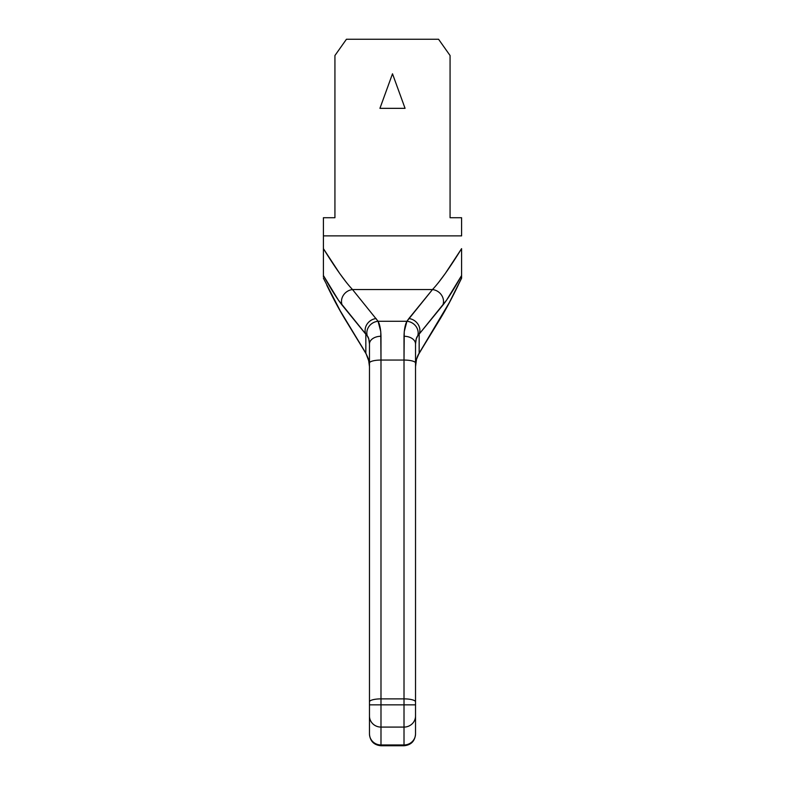 <?xml version="1.0" encoding="UTF-8"?>
<svg xmlns="http://www.w3.org/2000/svg" width="785" height="785" viewBox="0 0 785 785"><rect width="100%" height="100%" fill="white"/><g stroke="black" fill="none" stroke-linecap="round" stroke-linejoin="round"><path stroke-width="1.18" d="M415.53 734.24L415.53 733.847A11.51 11.118 180 0 1 404.01 744.965L380.99 744.965L380.99 745.75L404.01 745.75L404.01 744.965L380.99 744.965L380.99 727.087L404.01 727.087L404.01 704.842L380.99 704.842L380.99 698.876A11.51 2.983 180 0 0 369.47 701.859L369.47 704.842L380.99 704.842L380.99 727.087L404.01 727.087L404.01 745.75C411.006 745.063 414.843 741.226 415.53 734.24L415.53 704.842L404.01 704.842L404.01 727.087A11.51 11.118 0 0 0 415.53 715.959L415.53 344.007L416.217 339.002L417.708 335.911L446.587 300.145L461.59 275.525L461.59 278.086L449.187 302.824L419.161 353.162L419.161 334.253L419.161 353.162L416.492 359.324L415.53 366.634C415.608 361.345 416.825 356.861 419.161 353.162A11.51 6.555 30.3 0 1 418.768 354.055A11.51 6.555 -149.7 0 0 419.161 353.162L422.497 347.569A11.51 7.477 31.4 0 1 422.026 348.609L440.228 318.808A11.51 7.477 -148.6 0 0 440.699 317.768A11.51 7.477 31.4 0 1 440.189 318.857M346.774 282.924L339.719 273.504L323.41 248.649L323.41 235.883L461.59 235.883L461.59 217.72L450.07 217.72L450.07 55.529L438.56 39.25L346.44 39.25L438.56 39.25L450.07 55.529L450.07 217.72L461.59 217.72L461.59 235.883L323.41 235.883L323.41 217.72L323.41 275.525L338.413 300.145L367.292 335.911L368.783 338.973L369.47 344.007L369.47 733.847A11.51 11.118 0 0 0 380.99 744.965A11.51 11.118 180 0 1 369.47 733.847L369.47 715.959A11.51 11.118 0 0 0 380.99 727.087A11.51 11.118 180 0 1 369.47 715.959L369.47 704.842L404.01 704.842L404.01 698.876L380.99 698.876L380.99 360.06L404.01 360.06L404.01 698.876L380.99 698.876L380.99 745.75C373.994 745.063 370.157 741.226 369.47 734.24M432.564 289.459L406.915 321.291L378.085 321.291L352.524 289.557L432.476 289.557C439.865 281.736 449.56 268.107 461.59 248.649L461.59 262.936L461.59 248.649L445.281 273.504L438.226 282.924M323.41 270.099L323.41 275.525C331.142 289.361 337.413 299.271 342.221 305.247A11.51 10.293 -39.2 0 1 352.524 289.557A11.51 10.293 140.8 0 0 342.221 305.247L365.839 334.253A11.51 10.293 -39.2 0 1 376.143 318.553A11.51 10.293 140.8 0 0 365.839 334.253L365.839 353.162L365.839 334.253L367.292 335.911A11.51 10.48 -31.3 0 1 378.085 321.291A11.51 10.48 148.7 0 0 367.292 335.911C368.567 337.305 369.293 340.003 369.47 344.007A11.51 7.742 0 0 1 380.99 336.274A11.51 7.742 180 0 0 369.47 344.007L369.47 363.043A11.51 2.983 0 0 1 380.99 360.06A11.51 2.983 180 0 0 369.47 363.043L369.47 701.859A11.51 2.983 0 0 1 380.99 698.876L380.99 336.274C380.803 329.543 379.832 324.548 378.085 321.291L352.524 289.557L432.476 289.557A11.51 10.293 39.2 0 1 442.779 305.247A11.51 10.293 -140.8 0 0 432.476 289.557L408.857 318.553A11.51 10.293 39.2 0 1 419.161 334.253A11.51 10.293 -140.8 0 0 408.857 318.553L406.915 321.291A11.51 10.48 31.3 0 1 417.708 335.911A11.51 10.48 -148.7 0 0 406.915 321.291C405.168 324.539 404.197 329.543 404.01 336.274A11.51 7.742 -0 0 1 415.53 344.007A11.51 7.742 180 0 0 404.01 336.274L404.01 360.06A11.51 2.983 0 0 1 415.53 363.043A11.51 2.983 180 0 0 404.01 360.06L404.246 331.574L406.915 321.291L378.085 321.291L380.754 331.555L380.99 360.06L404.01 360.06L404.01 698.876A11.51 2.983 -0 0 1 415.53 701.859A11.51 2.983 180 0 0 404.01 698.876L404.01 704.842L415.53 704.842L415.53 344.007C415.707 340.003 416.433 337.305 417.708 335.911L442.779 305.247C447.587 299.271 453.858 289.361 461.59 275.525L461.59 270.138L461.59 278.027L458.136 285.2L461.59 278.204M461.59 251.671L461.59 257.225M323.41 251.671L323.41 257.225M323.41 217.72L334.93 217.72L334.93 55.529L346.44 39.25L334.93 55.529L334.93 217.72L323.41 217.72M379.93 108.34L405.07 108.34L392.5 73.79L379.93 108.34L405.07 108.34L392.5 73.79L405.07 108.34L379.93 108.34L392.5 73.79L379.93 108.34M415.53 723.584L415.53 725.703M369.038 361.649L365.839 353.162A11.51 6.555 149.7 0 0 366.232 354.055A11.51 6.555 -30.3 0 1 365.839 353.162L362.503 347.569A11.51 7.477 -31.4 0 0 362.974 348.609L366.212 354.015C369.009 359.942 369.156 360.541 369.47 366.634L368.489 359.265L365.839 353.162L340.199 310.781L323.41 278.204M323.41 259.629L323.41 248.649C335.44 268.107 345.135 281.736 352.524 289.557L352.436 289.459M323.41 266.822L323.41 265.899M323.41 270.325L323.41 269.716M323.41 276.968L323.41 272.837M344.811 318.857A11.51 7.477 -31.4 0 1 344.301 317.768C338.786 308.691 332.977 297.829 326.864 285.2M363.013 348.658A11.51 7.477 148.6 0 1 362.503 347.569L344.301 317.768A11.51 7.477 148.6 0 0 344.772 318.808C338.983 309.251 332.997 298.064 326.796 285.23M323.41 259.295L323.41 262.877M461.59 272.837L461.59 276.968M461.59 269.706L461.59 270.334M461.59 265.948L461.59 266.841M458.136 285.2C452.023 297.829 446.214 308.691 440.699 317.768L422.497 347.569A11.51 7.477 -148.6 0 1 421.987 348.658M404.01 727.087L404.01 744.965A11.51 11.118 0 0 0 415.53 733.847L415.53 715.959A11.51 11.118 180 0 1 404.01 727.087M461.59 270.138L461.59 262.936M362.974 348.609L344.772 318.808M458.204 285.23C452.003 298.064 446.017 309.251 440.228 318.808M422.026 348.609L418.788 354.015C416.472 358.666 416.089 359.079 415.53 366.634"/></g></svg>
